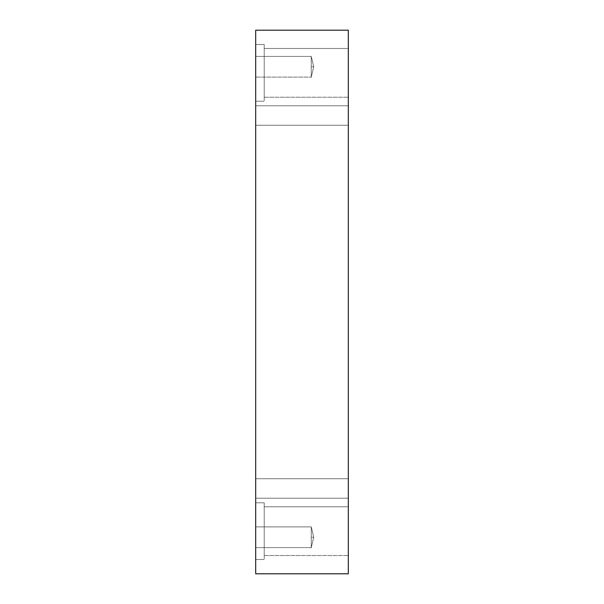 <?xml version="1.0" encoding="UTF-8"?>
<svg xmlns="http://www.w3.org/2000/svg" width="604" height="604" viewBox="0 0 604 604"><rect width="100%" height="100%" fill="white"/><g stroke="black" fill="none" stroke-linecap="round" stroke-linejoin="round"><path stroke-width="0.45" stroke-dasharray="3.02 2.27" d="M311.264 526.877L311.264 547.594L311.264 537.235L313.702 537.235L311.264 537.235L311.264 526.877L255.681 526.877L255.681 542.415C255.681 549.028 255.681 549.028 255.681 542.415L255.681 526.877L255.681 542.415C255.681 549.028 255.681 549.028 255.681 542.415L255.681 526.877L311.264 526.877L311.264 537.235C311.264 551.52 311.264 551.52 311.264 537.235L313.702 537.235L311.264 537.235L311.264 526.877L311.264 547.594L311.264 526.877L255.681 526.877L255.681 542.415C255.681 549.028 255.681 549.028 255.681 542.415L255.681 526.877L255.681 542.415C255.681 549.028 255.681 549.028 255.681 542.415L255.681 526.877L311.264 526.877L311.264 547.594L311.264 537.235L313.702 537.235L311.264 537.235L311.264 526.877L311.264 547.594L311.264 526.877L255.681 526.877L255.681 542.415C255.681 549.028 255.681 549.028 255.681 542.415L255.681 526.877L255.681 542.415C255.681 549.028 255.681 549.028 255.681 542.415L255.681 526.877L311.264 526.877L311.264 537.235C311.264 551.52 311.264 551.52 311.264 537.235L313.702 537.235L311.264 537.235L311.264 526.877L255.681 526.877L255.681 542.415C255.681 549.028 255.681 549.028 255.681 542.415L255.681 526.877L255.681 542.415C255.681 549.028 255.681 549.028 255.681 542.415L255.681 526.877L311.264 526.877L311.264 547.594L311.264 526.877L313.702 537.235L311.264 547.594L255.681 547.594L311.264 547.594L313.702 537.235L311.264 526.877L313.702 537.235L311.264 547.594L313.702 537.235L311.264 526.877M311.264 56.406L311.264 77.123L311.264 66.765L313.702 66.765L311.264 66.765L311.264 56.406L311.264 77.123L311.264 56.406L255.681 56.406L255.681 71.944C255.681 78.558 255.681 78.558 255.681 71.944L255.681 56.406L255.681 71.944C255.681 78.558 255.681 78.558 255.681 71.944L255.681 56.406L311.264 56.406L311.264 66.765C311.264 81.049 311.264 81.049 311.264 66.765L313.702 66.765L311.264 66.765L311.264 56.406L255.681 56.406L255.681 71.944C255.681 78.558 255.681 78.558 255.681 71.944L255.681 56.406L255.681 71.944C255.681 78.558 255.681 78.558 255.681 71.944L255.681 56.406L311.264 56.406L311.264 66.765C311.264 81.049 311.264 81.049 311.264 66.765L313.702 66.765L311.264 66.765L311.264 56.406L311.264 77.123L311.264 56.406L255.681 56.406L255.681 71.944C255.681 78.558 255.681 78.558 255.681 71.944L255.681 56.406L255.681 71.944C255.681 78.558 255.681 78.558 255.681 71.944L255.681 56.406L311.264 56.406L255.681 56.406L255.681 71.944C255.681 78.558 255.681 78.558 255.681 71.944L255.681 56.406L255.681 71.944C255.681 78.558 255.681 78.558 255.681 71.944L255.681 56.406L255.681 71.944C255.681 78.558 255.681 78.558 255.681 71.944L255.681 56.406L255.681 71.944C255.681 78.558 255.681 78.558 255.681 71.944L255.681 56.406L255.681 71.944C255.681 78.558 255.681 78.558 255.681 71.944L255.681 56.406L255.681 71.944C255.681 78.558 255.681 78.558 255.681 71.944L255.681 56.406L311.264 56.406L311.264 77.123L311.264 56.406L311.264 77.123L311.264 66.765L313.702 66.765L311.264 66.765L311.264 56.406L313.702 66.765L311.264 77.123L313.702 66.765L311.264 56.406L313.702 66.765L311.264 77.123L255.681 77.123L311.264 77.123L255.681 77.123L311.264 77.123L313.702 66.765L311.264 56.406M348.319 105.768L348.319 120.392C348.319 126.613 348.319 126.613 348.319 120.392L348.319 105.768L348.319 120.392C348.319 126.613 348.319 126.613 348.319 120.392L348.319 105.768L255.681 105.768L255.681 120.392C255.681 126.613 255.681 126.613 255.681 120.392L255.681 105.768L255.681 120.392C255.681 126.613 255.681 126.613 255.681 120.392L255.681 105.768L348.319 105.768L348.319 120.392C348.319 126.613 348.319 126.613 348.319 120.392L348.319 105.768L348.319 120.392C348.319 126.613 348.319 126.613 348.319 120.392L348.319 105.768L255.681 105.768L255.681 120.392C255.681 126.613 255.681 126.613 255.681 120.392L255.681 105.768L255.681 120.392C255.681 126.613 255.681 126.613 255.681 120.392L255.681 105.768L348.319 105.768L348.319 120.392C348.319 126.613 348.319 126.613 348.319 120.392L348.319 105.768L348.319 120.392C348.319 126.613 348.319 126.613 348.319 120.392L348.319 105.768M255.681 44.522L255.681 87.029C255.681 105.111 255.681 105.111 255.681 87.029L255.681 44.522L255.681 87.029C255.681 105.111 255.681 105.111 255.681 87.029L255.681 44.522L264.22 44.522L264.22 87.029C264.22 105.111 264.22 105.111 264.22 87.029L264.22 44.522L264.22 87.029C264.22 105.111 264.22 105.111 264.22 87.029L264.22 44.522L255.681 44.522L255.681 87.029C255.681 105.111 255.681 105.111 255.681 87.029L255.681 44.522L255.681 87.029C255.681 105.111 255.681 105.111 255.681 87.029L255.681 44.522L264.22 44.522L264.22 87.029C264.22 105.111 264.22 105.111 264.22 87.029L264.22 44.522L264.22 87.029C264.22 105.111 264.22 105.111 264.22 87.029L264.22 44.522L264.22 87.029C264.22 105.111 264.22 105.111 264.22 87.029L264.22 44.522L255.681 44.522L255.681 87.029C255.681 105.111 255.681 105.111 255.681 87.029L255.681 44.522L255.681 87.029C255.681 105.111 255.681 105.111 255.681 87.029L255.681 44.522M264.22 48.486L264.22 85.051C264.22 100.596 264.22 100.596 264.22 85.051L264.22 48.486L264.22 85.051C264.22 100.596 264.22 100.596 264.22 85.051L264.22 48.486L264.22 85.051C264.22 100.596 264.22 100.596 264.22 85.051L264.22 48.486L348.319 48.486L348.319 85.051C348.319 100.596 348.319 100.596 348.319 85.051L348.319 48.486L348.319 85.051C348.319 100.596 348.319 100.596 348.319 85.051L348.319 48.486L264.22 48.486L264.22 85.051C264.22 100.596 264.22 100.596 264.22 85.051L264.22 48.486L264.22 85.051C264.22 100.596 264.22 100.596 264.22 85.051L264.22 48.486L264.22 85.051C264.22 100.596 264.22 100.596 264.22 85.051L264.22 48.486L348.319 48.486L348.319 85.051C348.319 100.596 348.319 100.596 348.319 85.051L348.319 48.486L348.319 85.051C348.319 100.596 348.319 100.596 348.319 85.051L348.319 48.486L264.22 48.486M264.22 44.522L264.22 87.029C264.22 105.111 264.22 105.111 264.22 87.029L264.22 44.522M348.319 478.73L348.319 493.355C348.319 499.576 348.319 499.576 348.319 493.355L348.319 478.73L348.319 493.355C348.319 499.576 348.319 499.576 348.319 493.355L348.319 478.73L255.681 478.73L255.681 493.355C255.681 499.576 255.681 499.576 255.681 493.355L255.681 478.73L255.681 493.355C255.681 499.576 255.681 499.576 255.681 493.355L255.681 478.73L348.319 478.73L348.319 493.355C348.319 499.576 348.319 499.576 348.319 493.355L348.319 478.73L348.319 493.355C348.319 499.576 348.319 499.576 348.319 493.355L348.319 478.73L255.681 478.73L255.681 493.355C255.681 499.576 255.681 499.576 255.681 493.355L255.681 478.73L255.681 493.355C255.681 499.576 255.681 499.576 255.681 493.355L255.681 478.73L348.319 478.73L348.319 493.355C348.319 499.576 348.319 499.576 348.319 493.355L348.319 478.73L348.319 493.355C348.319 499.576 348.319 499.576 348.319 493.355L348.319 478.73M255.681 502.8L255.681 545.306C255.681 563.389 255.681 563.389 255.681 545.306L255.681 502.8L255.681 545.306C255.681 563.389 255.681 563.389 255.681 545.306L255.681 502.8L264.22 502.8L264.22 545.306C264.22 563.389 264.22 563.389 264.22 545.306L264.22 502.8L264.22 545.306C264.22 563.389 264.22 563.389 264.22 545.306L264.22 502.8L255.681 502.8L255.681 545.306C255.681 563.389 255.681 563.389 255.681 545.306L255.681 502.8L255.681 545.306C255.681 563.389 255.681 563.389 255.681 545.306L255.681 502.8L264.22 502.8L264.22 545.306C264.22 563.389 264.22 563.389 264.22 545.306L264.22 502.8L264.22 545.306C264.22 563.389 264.22 563.389 264.22 545.306L264.22 502.8L264.22 545.306C264.22 563.389 264.22 563.389 264.22 545.306L264.22 502.8L255.681 502.8L255.681 545.306C255.681 563.389 255.681 563.389 255.681 545.306L255.681 502.8L255.681 545.306C255.681 563.389 255.681 563.389 255.681 545.306L255.681 502.8M264.22 506.764L264.22 543.328C264.22 558.881 264.22 558.881 264.22 543.328L264.22 506.764L264.22 543.328C264.22 558.881 264.22 558.881 264.22 543.328L264.22 506.764L264.22 543.328C264.22 558.881 264.22 558.881 264.22 543.328L264.22 506.764L348.319 506.764L348.319 543.328C348.319 558.881 348.319 558.881 348.319 543.328L348.319 506.764L348.319 543.328C348.319 558.881 348.319 558.881 348.319 543.328L348.319 506.764L264.22 506.764L264.22 543.328C264.22 558.881 264.22 558.881 264.22 543.328L264.22 506.764L264.22 543.328C264.22 558.881 264.22 558.881 264.22 543.328L264.22 506.764L264.22 543.328C264.22 558.881 264.22 558.881 264.22 543.328L264.22 506.764L348.319 506.764L348.319 543.328C348.319 558.881 348.319 558.881 348.319 543.328L348.319 506.764L348.319 543.328C348.319 558.881 348.319 558.881 348.319 543.328L348.319 506.764L264.22 506.764M264.22 502.8L264.22 545.306C264.22 563.389 264.22 563.389 264.22 545.306L264.22 502.8M255.681 573.8L348.319 573.8L255.681 573.8L255.681 30.2L348.319 30.2L255.681 30.2L255.681 573.8M348.319 30.2L348.319 573.8L348.319 30.2M348.319 506.764L348.319 543.328C348.319 558.881 348.319 558.881 348.319 543.328L348.319 506.764L348.319 543.328C348.319 558.881 348.319 558.881 348.319 543.328L348.319 506.764M348.319 48.486L348.319 85.051C348.319 100.596 348.319 100.596 348.319 85.051L348.319 48.486L348.319 85.051C348.319 100.596 348.319 100.596 348.319 85.051L348.319 48.486M255.681 526.877L255.681 542.415C255.681 549.028 255.681 549.028 255.681 542.415L255.681 526.877L255.681 542.415C255.681 549.028 255.681 549.028 255.681 542.415L255.681 526.877L255.681 542.415C255.681 549.028 255.681 549.028 255.681 542.415L255.681 526.877L255.681 542.415C255.681 549.028 255.681 549.028 255.681 542.415L255.681 526.877M255.681 478.73L255.681 493.355C255.681 499.576 255.681 499.576 255.681 493.355L255.681 478.73L255.681 493.355C255.681 499.576 255.681 499.576 255.681 493.355L255.681 478.73M255.681 105.768L255.681 120.392C255.681 126.613 255.681 126.613 255.681 120.392L255.681 105.768L255.681 120.392C255.681 126.613 255.681 126.613 255.681 120.392L255.681 105.768M255.681 547.594L311.264 547.594L255.681 547.594M348.319 125.27L255.681 125.27L348.319 125.27M255.681 101.2L264.22 101.2L255.681 101.2M264.22 97.236L348.319 97.236L264.22 97.236M348.319 498.232L255.681 498.232L348.319 498.232M255.681 559.478L264.22 559.478L255.681 559.478M264.22 555.514L348.319 555.514L264.22 555.514"/><path stroke-width="0.91" d="M348.319 573.8L255.681 573.8L348.319 573.8L348.319 30.2L348.319 573.8M255.681 30.2L348.319 30.2L255.681 30.2L255.681 573.8L255.681 30.2"/></g></svg>
